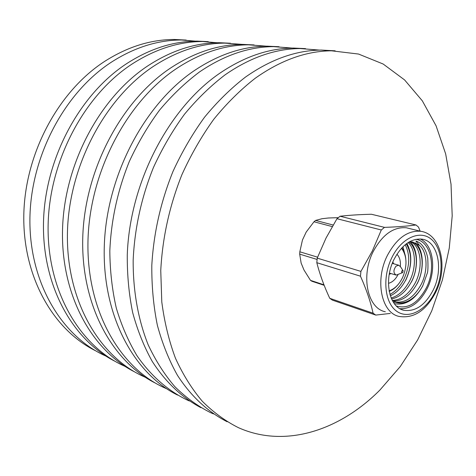 <?xml version="1.0" encoding="UTF-8"?>
<svg xmlns="http://www.w3.org/2000/svg" width="476" height="476" viewBox="0 0 476 476"><rect width="100%" height="100%" fill="white"/><g stroke="black" fill="none" stroke-linecap="round" stroke-linejoin="round"><path stroke-width="0.71" d="M390.933 273.545L389.213 274.444M402.732 272.552L403.124 270.779L402.047 270.636C401.28 272.129 401.488 272.79 402.666 272.611L402.732 272.552M402.256 272.79L396.193 275.104C393.271 273.135 393.212 270.148 396.014 266.149L398.68 265.197L400.524 266.768L403.005 270.594M392.807 262.115L393.771 263.799M323.966 284.826L310.489 280.364L311.941 281.262L324.156 285.308M317.587 257.177L299.826 251.798L299.69 254.142L317.07 259.45M299.69 254.142L301.124 263.055L303.997 270.011L310.489 280.364M333.146 225.023L315.594 220.424L313.993 221.768L332.23 226.594M313.993 221.768L306.211 232.038L302.456 239.999L299.826 251.798M338.228 217.669L328.44 217.99L322.002 218.722L315.594 220.424M400.358 266.459C400.78 261.163 399.638 257.082 396.93 254.226M389.106 290.854C394.818 288.878 399.388 284.279 402.815 277.056C407.426 265.525 406.998 255.91 401.53 248.21M398.466 284.113C395.687 287.611 392.599 290.021 389.195 291.336M388.464 283.315C392.278 282.357 395.431 279.531 397.918 274.83M255.255 78.237C280.727 60.214 306.127 51.069 331.451 50.801L358.553 54.05L383.162 64.022L404.582 79.92L422.325 100.829L436.07 125.801L445.661 153.897L451.028 184.2L452.2 215.854L449.279 248.032L442.4 279.953L431.762 310.858L417.601 340.001L400.203 366.639L379.913 390.04C339.87 430.393 285.136 448.648 238.345 427.632C225.422 421.117 213.409 412.329 202.306 401.268C191.887 388.946 182.945 374.606 175.471 358.261C168.986 340.899 164.422 322.127 161.786 301.951L160.757 270.564C162.435 237.845 169.486 205.888 181.903 174.692C190.983 154.688 201.616 136.201 213.813 119.238C226.725 103.375 240.535 89.708 255.255 78.237M227.135 421.748C208.006 411.936 190.959 396.258 177.381 375.195C169.01 360.231 162.34 343.601 157.372 325.298C153.492 306.223 151.642 286.225 151.808 265.316C153.629 233.204 160.698 201.907 173.002 171.414C181.993 151.862 192.5 133.804 204.531 117.233C217.264 101.733 230.89 88.369 245.402 77.136C270.725 59.339 296.018 50.319 321.27 50.063L335.158 50.819M213.492 413.918L210.654 412.692C197.837 406.212 185.914 397.555 174.894 386.708C164.541 374.66 155.634 360.695 148.179 344.808C138.183 319.795 132.953 290.83 133.173 259.955C134.631 228.403 141.372 197.617 153.397 167.606C162.203 148.369 172.556 130.591 184.456 114.282C197.076 99.038 210.6 85.9 225.047 74.869C250.061 57.542 275.11 48.766 300.201 48.546L319.45 50.099M200.955 407.694C182.183 397.674 165.499 382.067 152.225 361.379C144.055 346.718 137.546 330.505 132.703 312.726C128.925 294.233 127.116 274.902 127.276 254.737C129.764 183.177 167.921 109.492 218.478 74.137C243.391 56.959 268.363 48.266 293.394 48.058L305.527 48.623M189.365 400.965L187.056 399.953C167.903 390.635 150.737 375.707 136.933 355.632C128.395 341.375 121.517 325.53 116.299 308.091C112.152 289.92 109.992 270.88 109.819 250.971C111.098 220.406 117.584 190.62 129.264 161.614C137.838 143.02 147.947 125.843 159.591 110.087C171.943 95.355 185.218 82.663 199.414 72.013C224.012 55.27 248.734 46.809 273.587 46.63L292.133 48.076M177.59 395.08C133.673 373.404 102.096 315.255 104.298 245.872C106.445 176.566 143.579 105.476 193.256 71.329C217.752 54.728 242.397 46.339 267.185 46.166L279.037 46.719M166.66 388.767L164.821 387.952C120.023 367.954 86.888 311.203 87.947 242.558C88.929 173.996 125.575 103.114 175.358 69.335C199.545 53.139 223.94 44.97 248.537 44.821L266.429 46.178M155.575 383.198C112.116 361.617 80.866 304.836 82.759 237.572C84.603 170.384 120.767 101.709 169.575 68.693C193.661 52.628 217.966 44.53 242.498 44.387L254.089 44.922M145.257 377.26L143.835 376.623C99.484 356.738 66.658 301.29 67.408 234.662C68.104 168.111 103.81 99.52 152.742 66.813C176.519 51.134 200.575 43.239 224.91 43.12L242.195 44.393M134.803 371.982C91.82 350.526 60.91 295.055 62.529 229.789C64.105 164.589 99.347 98.175 147.298 66.206C170.973 50.652 194.946 42.822 219.21 42.709L230.539 43.233M125.039 366.389L123.998 365.919C80.117 346.159 47.612 291.961 48.094 227.236C48.528 162.578 83.342 96.14 131.441 64.438C154.813 49.242 178.53 41.602 202.592 41.513L222.131 43.167M115.168 361.379C72.679 340.066 42.126 285.862 43.494 222.47C44.827 159.151 79.189 94.849 126.307 63.867C149.577 48.79 173.21 41.21 197.201 41.12L208.286 41.632M105.922 356.102L105.22 355.78C61.815 336.163 29.655 283.172 29.899 220.233C30.095 157.372 64.058 92.957 111.336 62.201C134.315 47.457 157.693 40.055 181.475 39.99L200.331 41.543M95.7 350.836C53.461 330.047 22.89 277.228 23.8 215.586C24.681 154.004 58.179 91.511 104.565 61.446C127.407 46.856 150.666 39.532 174.347 39.478L186.199 40.073M336.978 218.716L381.306 229.991L372.357 250.953L360.921 271.397L317.218 258.123L326.036 238.042L336.978 218.716L340.096 216.241C349.348 215.2 359.785 214.539 371.399 214.254L415.994 224.981C407.397 226.148 396.889 226.945 384.477 227.373L340.096 216.241M329.749 298.303C324.096 286.207 319.789 274.337 316.814 262.692L360.463 276.187C366.33 289.301 370.536 301.635 373.083 313.202L329.749 298.303L332.427 300.142L375.766 315.082L390.284 313.428M373.083 313.202L375.766 315.082M316.814 262.692L317.218 258.123M360.921 271.397L360.463 276.187M384.477 227.373L381.306 229.991M420.141 231.157L418.511 227.088L415.994 224.981M409.604 228.569L406.439 227.79C393.497 226.689 382.43 234.597 373.238 251.512C360.534 276.032 367.543 308.436 385.322 311.75M422.867 285.683C414.941 299.82 405.415 305.8 394.301 303.634M415.619 242.867C423.854 250.031 424.58 269.91 417.095 283.845M395.955 302.153L395.508 302.224M395.473 302.23L393.432 302.397M410.205 241.778C418.083 249.138 418.654 268.547 411.341 282.125M406.885 243.415C412.46 254.119 412.055 266.453 405.659 280.423M394.86 301.957C404.987 303.337 413.65 297.678 420.861 284.969C428.317 271.403 427.579 251.929 419.415 245.265L415.923 241.035C423.045 243.278 426.502 251.28 427.745 258.176C428.186 266.905 427.978 272.058 427.115 273.635L422.813 285.659C420.016 290.949 416.595 295.138 412.543 298.238C407.397 302.206 402.071 303.64 396.573 302.534L397.24 302.754C402.339 303.819 407.438 302.314 412.543 298.238M410.74 241.784C421.266 246.562 423.36 268.089 415.054 283.232C408.83 294.323 401.238 300.064 392.283 300.445M408.099 242.587C415.947 249.424 416.577 268.363 409.312 281.518C404.356 290.455 398.305 295.953 391.147 298.012M405.201 244.712C410.342 254.987 409.818 266.691 403.642 279.817C399.953 286.641 395.377 291.526 389.927 294.46M389.213 291.437L389.541 291.205M404.695 253.482L402.94 246.746M390.332 295.786C396.347 293.073 401.423 287.944 405.546 280.388C412.061 266.251 412.299 254.083 406.254 243.879M391.558 298.964C399.31 297.363 405.873 291.74 411.246 282.095C418.904 268.19 417.75 248.252 408.902 242.094M393.099 301.022C402.482 301.201 410.449 295.465 417.006 283.821C425.598 268.137 423.057 245.925 411.805 241.862M395.794 302.331L396.573 302.534M415.816 239.327C431 241.332 436.504 267.786 426.52 287.492C418.118 303.135 408.075 309.311 396.395 306.02M419.415 245.265L412.549 241.969L409.408 241.802M399.941 308.698C410.925 309.108 420.076 302.266 427.388 288.164C436.682 269.583 433.338 244.718 420.248 238.976M433.255 289.926C443.787 269.083 437.985 241.124 421.974 239.16C411.115 238.214 401.803 244.95 394.045 259.378C383.358 280.197 389.106 307.651 404.035 310.31C415.584 311.851 425.324 305.062 433.255 289.926M401.863 247.853C404.023 250.792 405.338 254.481 405.802 258.926M392.313 300.499L397.24 302.754M435.724 292.234C426.139 310.554 413.983 318.628 399.257 316.463C381.466 313.184 374.558 280.364 387.381 255.457C396.657 238.28 407.765 230.223 420.719 231.3C441.026 233.924 448.303 267.203 435.79 292.085M391.831 257.653C382.079 277.353 384.584 302.825 396.633 311.209C408.551 319.884 426.419 310.31 435.266 291.496C444.275 272.808 442.656 248.668 431.333 239.267C420.159 229.581 401.405 237.821 391.831 257.653M392.295 263.377L398.68 265.197M389.457 273.105L395.83 274.997M321.27 50.063L331.451 50.801M293.394 48.058L300.201 48.546M267.185 46.166L273.587 46.63M242.498 44.387L248.537 44.821M219.21 42.709L224.91 43.12M197.201 41.12L202.592 41.513M174.347 39.478L181.475 39.99M401.53 309.483L404.035 310.31M420.719 231.3L406.439 227.79"/></g></svg>
